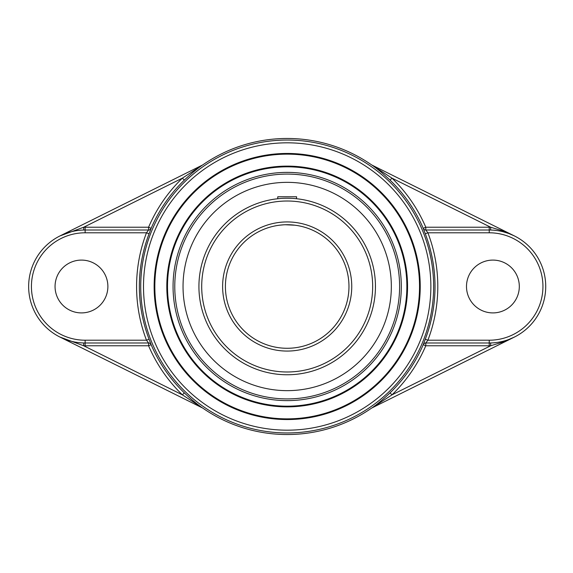 <?xml version="1.0" encoding="UTF-8"?>
<svg xmlns="http://www.w3.org/2000/svg" width="573" height="573" viewBox="0 0 573 573"><rect width="100%" height="100%" fill="white"/><g stroke="black" fill="none" stroke-linecap="round" stroke-linejoin="round"><path stroke-width="0.86" d="M154.832 286.5A132.356 132.356 0 0 1 287.188 154.144A132.356 132.356 0 0 1 419.536 286.5A132.356 132.356 0 0 1 287.188 418.856A132.356 132.356 0 0 1 154.832 286.5M420.231 286.5A133.051 133.051 0 0 0 220.662 171.277A133.051 133.051 0 0 0 220.662 401.723A133.051 133.051 0 0 0 420.231 286.5M287.188 406.185A119.685 119.685 0 0 1 167.502 286.5A119.685 119.685 0 0 1 287.188 166.815A119.685 119.685 0 0 1 406.866 286.5A119.685 119.685 0 0 1 287.188 406.185A119.685 119.685 0 0 0 406.866 286.5A119.685 119.685 0 0 0 287.188 166.815A119.685 119.685 0 0 0 167.502 286.5A119.685 119.685 0 0 0 287.188 406.185M287.188 166.12A120.38 120.38 0 0 0 182.937 346.686A120.38 120.38 0 0 0 391.438 346.686A120.38 120.38 0 0 0 287.188 166.12M184.32 392.863L182.386 394.854L202.412 407.926C196.439 403.686 190.408 398.665 184.32 392.863A147.963 147.963 0 0 1 151.136 344.674L148.579 345.77L148.579 342.991A2.779 2.779 -90 0 1 151.136 344.674L149.073 339.216A147.827 147.827 0 0 1 149.073 233.784L151.136 228.326A147.963 147.963 0 0 1 184.32 180.137C190.429 174.314 196.46 169.293 202.412 165.074L182.386 178.146L184.32 180.137M202.147 407.79L59.979 337.074L83.658 345.748L83.73 342.969A56.491 56.491 0 0 0 85.141 342.991L148.579 342.991L146.48 340.212L149.073 339.216M80.492 342.797L77.427 342.461M71.403 341.293L65.544 339.481M149.073 233.784L146.48 232.788A150.606 150.606 0 0 0 146.48 340.212L85.141 340.212A53.712 53.712 0 0 1 31.429 286.5A53.712 53.712 0 0 1 85.141 232.788L146.48 232.788L148.579 230.009L148.579 227.23L151.136 228.326A2.779 2.779 90 0 1 148.579 230.009L85.141 230.009A56.491 56.491 0 0 0 83.73 230.031L83.658 227.252L59.979 235.926L202.756 164.909A148.035 148.035 0 0 1 371.619 164.909L371.963 165.074C377.936 169.314 383.967 174.335 390.055 180.137L391.982 178.146L371.963 165.074M77.527 230.525L80.578 230.196M390.055 180.137A147.963 147.963 0 0 1 423.232 228.326L425.789 227.23L425.789 230.009A2.779 2.779 90 0 1 423.232 228.326L425.295 233.784A147.827 147.827 0 0 1 425.295 339.216L423.232 344.674A2.779 2.779 90 0 1 425.789 342.991L425.789 345.77L423.232 344.674A147.963 147.963 0 0 1 390.055 392.863C383.939 398.686 377.908 403.707 371.963 407.926L391.982 394.854L390.055 392.863M372.228 165.21L514.389 235.926L502.736 230.89L490.71 227.252L490.646 230.031A56.491 56.491 0 0 0 489.235 230.009L425.789 230.009L427.895 232.788L425.295 233.784M493.883 230.203L496.949 230.539M502.972 231.707L508.831 233.519M425.295 339.216L427.895 340.212A150.606 150.606 0 0 0 427.895 232.788L489.235 232.788A53.712 53.712 0 0 1 542.939 286.5A53.712 53.712 0 0 1 489.235 340.212L427.895 340.212L425.789 342.991L489.235 342.991A56.491 56.491 0 0 0 490.646 342.969L490.71 345.748L502.736 342.11L514.389 337.074L371.619 408.091A148.035 148.035 0 0 1 202.756 408.091L202.412 407.926M496.848 342.475L493.797 342.804M519.31 286.5A26.408 26.408 0 0 1 492.902 312.908A26.408 26.408 0 0 1 466.494 286.5A26.408 26.408 0 0 1 492.902 260.092A26.408 26.408 0 0 1 519.31 286.5M107.882 286.5A26.408 26.408 0 0 1 81.466 312.908A26.408 26.408 0 0 1 55.058 286.5A26.408 26.408 0 0 1 81.466 260.092A26.408 26.408 0 0 1 107.882 286.5M490.646 342.969A56.491 56.491 0 0 0 545.725 286.5A56.491 56.491 0 0 0 490.646 230.031A56.491 56.491 0 0 1 545.725 286.5A56.491 56.491 0 0 1 490.646 342.969M83.73 230.031A56.491 56.491 0 0 0 28.65 286.5A56.491 56.491 0 0 0 83.73 342.969A56.491 56.491 0 0 1 28.65 286.5M287.188 172.38A114.12 114.12 0 0 0 173.06 286.5A114.12 114.12 0 0 0 287.188 400.62A114.12 114.12 0 0 0 401.308 286.5A114.12 114.12 0 0 0 287.188 172.38M287.188 182.35A104.15 104.15 0 0 0 183.038 286.5A104.15 104.15 0 0 0 287.188 390.65A104.15 104.15 0 0 0 391.338 286.5A104.15 104.15 0 0 0 287.188 182.35M296.442 198.724L296.613 196.768L277.762 196.768L277.762 198.738M285.368 224.745L294.995 225.21A61.784 61.784 0 0 1 295.869 225.332L295.904 225.332M287.188 224.716A61.784 61.784 0 0 1 289.007 224.745A61.784 61.784 0 0 0 287.188 224.716L285.375 224.745M283.571 224.824L279.373 225.21L283.571 224.824M374.943 295.926L374.993 295.467M375.43 288.312L375.43 284.688L375.43 288.312M348.971 286.5A61.784 61.784 0 0 1 256.296 340.004A61.784 61.784 0 0 1 256.296 232.996A61.784 61.784 0 0 1 348.971 286.5A61.784 61.784 0 0 1 256.296 340.004A61.784 61.784 0 0 1 256.296 232.996A61.784 61.784 0 0 1 348.971 286.5M296.434 198.724L295.904 198.666M295.876 198.666L295.009 198.58M289 198.258L287.188 198.237M375.451 286.5A88.263 88.263 0 0 0 287.188 198.237A88.263 88.263 0 0 0 198.924 286.5A88.263 88.263 0 0 0 287.188 374.763A88.263 88.263 0 0 0 375.451 286.5A88.263 88.263 0 0 0 287.188 198.237A88.263 88.263 0 0 0 198.924 286.5A88.263 88.263 0 0 0 287.188 374.763A88.263 88.263 0 0 0 375.451 286.5M292.431 224.938A61.784 61.784 0 0 1 293.849 225.074A61.784 61.784 0 0 0 292.431 224.938M295.897 225.332A61.784 61.784 0 0 1 348.814 290.862A61.784 61.784 0 0 1 287.188 348.284A61.784 61.784 0 0 0 348.814 290.862A61.784 61.784 0 0 0 294.995 225.21M287.188 142.82A143.68 143.68 0 0 1 411.615 358.34A143.68 143.68 0 0 1 162.753 358.34A143.68 143.68 0 0 1 287.188 142.82M148.579 345.77A150.742 150.742 0 0 0 182.386 394.854L83.658 345.748A59.27 59.27 0 0 0 85.141 345.77L148.579 345.77M85.141 340.212L85.141 345.77M85.141 227.23A59.27 59.27 0 0 0 83.658 227.252L182.386 178.146A150.742 150.742 0 0 0 148.579 227.23L85.141 227.23L85.141 232.788M425.789 227.23A150.742 150.742 0 0 0 391.982 178.146L490.71 227.252A59.27 59.27 0 0 0 489.235 227.23L425.789 227.23M489.235 232.788L489.235 227.23M489.235 345.77A59.27 59.27 0 0 0 490.71 345.748L391.982 394.854A150.742 150.742 0 0 0 425.789 345.77L489.235 345.77L489.235 340.212M287.188 140.041A146.459 146.459 0 0 0 140.729 286.5A146.459 146.459 0 0 0 287.188 432.959A146.459 146.459 0 0 0 433.646 286.5A146.459 146.459 0 0 0 287.188 140.041M351.75 286.5A64.563 64.563 0 0 0 254.906 230.582A64.563 64.563 0 0 0 254.906 342.418A64.563 64.563 0 0 0 351.75 286.5M372.672 286.5A85.484 85.484 0 0 1 287.188 371.984A85.484 85.484 0 0 1 201.703 286.5A85.484 85.484 0 0 1 287.188 201.016A85.484 85.484 0 0 1 372.672 286.5M174.772 286.5A112.415 112.415 0 0 1 287.188 174.085A112.415 112.415 0 0 1 399.603 286.5A112.415 112.415 0 0 1 287.188 398.915A112.415 112.415 0 0 1 174.772 286.5"/></g></svg>
